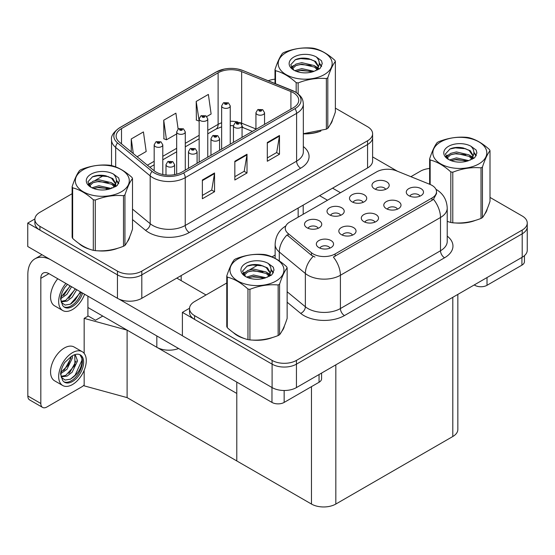 <?xml version="1.0" encoding="UTF-8"?>
<svg xmlns="http://www.w3.org/2000/svg" width="555" height="555" viewBox="0 0 555 555"><rect width="100%" height="100%" fill="white"/><g stroke="black" fill="none" stroke-linecap="round" stroke-linejoin="round"><path stroke-width="0.83" d="M178.592 348.505A17.219 9.941 180 0 1 156.822 347.277L87.905 307.491M372.606 133.748L372.606 160.929A17.219 9.941 0 0 1 367.563 167.964L141.803 298.299A17.219 9.941 0 0 1 117.452 298.299L27.75 246.51L27.75 223.075L117.452 274.871A17.219 9.941 0 0 0 141.803 274.871L367.563 144.529A17.219 9.941 0 0 0 372.606 137.501A17.219 9.941 0 0 1 367.563 144.529L141.803 274.871A17.219 9.941 0 0 1 117.452 274.871L39.925 230.11A17.219 9.941 0 0 1 34.882 223.075L34.882 219.329A17.219 9.941 0 0 0 39.925 226.357L117.452 271.118A17.219 9.941 0 0 0 141.803 271.118L367.563 140.776A17.219 9.941 0 0 0 372.606 133.748A17.219 9.941 0 0 0 367.563 126.72L335.366 108.128M34.896 218.954L27.75 223.075M84.166 353.389L84.166 318.362L88.231 316.017L95.536 320.235L102.758 316.066L95.536 320.235L87.905 315.83M127.109 397.616L127.109 330.128L236.784 393.446L236.784 460.934L127.109 397.616L84.166 385.85L84.166 370.324M84.166 318.362L127.109 330.128M374.958 222.139A5.168 2.983 0 0 0 373.57 220.689A5.168 2.983 0 0 0 368.478 219.933A5.168 2.983 0 0 0 364.878 222.139M376.006 214.598A8.609 4.974 0 0 0 364.968 214.043A8.609 4.974 0 0 0 362.117 220.217A8.609 4.974 0 0 0 363.83 221.625A8.609 4.974 0 0 0 377.712 220.217A8.609 4.974 0 0 0 376.006 214.598M340.659 215.319A5.168 2.983 0 0 0 339.272 213.869A5.168 2.983 0 0 0 334.179 213.113A5.168 2.983 0 0 0 330.579 215.319M341.707 207.778A8.609 4.974 0 0 0 330.676 207.223A8.609 4.974 0 0 0 327.825 213.398A8.609 4.974 0 0 0 329.531 214.806A8.609 4.974 0 0 0 343.413 213.398A8.609 4.974 0 0 0 341.707 207.778M352.467 235.126A5.168 2.983 0 0 0 351.086 233.669A5.168 2.983 0 0 0 345.994 232.913A5.168 2.983 0 0 0 342.393 235.126M353.521 227.578A8.609 4.974 0 0 0 342.484 227.023A8.609 4.974 0 0 0 339.632 233.204A8.609 4.974 0 0 0 341.339 234.605A8.609 4.974 0 0 0 355.228 233.204A8.609 4.974 0 0 0 353.521 227.578M329.982 248.106A5.168 2.983 0 0 0 328.595 246.656A5.168 2.983 0 0 0 323.51 245.9A5.168 2.983 0 0 0 319.902 248.106M331.03 240.558A8.609 4.974 0 0 0 319.999 240.003A8.609 4.974 0 0 0 317.148 246.184A8.609 4.974 0 0 0 318.854 247.592A8.609 4.974 0 0 0 332.743 246.184A8.609 4.974 0 0 0 331.03 240.558M397.442 209.159A5.168 2.983 0 0 0 396.055 207.709A5.168 2.983 0 0 0 390.963 206.953A5.168 2.983 0 0 0 387.362 209.159M398.49 201.611A8.609 4.974 0 0 0 387.459 201.056A8.609 4.974 0 0 0 384.608 207.237A8.609 4.974 0 0 0 386.315 208.645A8.609 4.974 0 0 0 400.197 207.237A8.609 4.974 0 0 0 398.49 201.611M419.927 196.179A5.168 2.983 0 0 0 418.539 194.722A5.168 2.983 0 0 0 413.454 193.966A5.168 2.983 0 0 0 409.847 196.179M420.974 188.631A8.609 4.974 0 0 0 409.944 188.076A8.609 4.974 0 0 0 407.092 194.257A8.609 4.974 0 0 0 408.799 195.658A8.609 4.974 0 0 0 422.688 194.257A8.609 4.974 0 0 0 420.974 188.631M385.628 189.359A5.168 2.983 0 0 0 384.247 187.902A5.168 2.983 0 0 0 379.155 187.146A5.168 2.983 0 0 0 375.555 189.359M386.682 181.811A8.609 4.974 0 0 0 375.645 181.256A8.609 4.974 0 0 0 372.793 187.437A8.609 4.974 0 0 0 374.5 188.839A8.609 4.974 0 0 0 388.389 187.437A8.609 4.974 0 0 0 386.682 181.811M363.143 202.339A5.168 2.983 0 0 0 361.756 200.889A5.168 2.983 0 0 0 356.671 200.133A5.168 2.983 0 0 0 353.063 202.339M364.191 194.791A8.609 4.974 0 0 0 353.16 194.236A8.609 4.974 0 0 0 350.309 200.417A8.609 4.974 0 0 0 352.016 201.826A8.609 4.974 0 0 0 365.905 200.417A8.609 4.974 0 0 0 364.191 194.791M318.175 228.306A5.168 2.983 0 0 0 316.787 226.849A5.168 2.983 0 0 0 311.695 226.093A5.168 2.983 0 0 0 308.094 228.306M319.222 220.758A8.609 4.974 0 0 0 308.185 220.203A8.609 4.974 0 0 0 305.333 226.384A8.609 4.974 0 0 0 307.047 227.786A8.609 4.974 0 0 0 320.929 226.384A8.609 4.974 0 0 0 319.222 220.758M431.977 185.37A15.498 8.949 0 0 0 429.91 184.371L396.485 170.857A15.498 8.949 0 0 0 376.637 171.863L289.807 221.993A15.498 8.949 0 0 0 285.27 228.32A15.498 8.949 0 0 0 288.073 233.447L311.48 252.747A15.498 8.949 0 0 0 335.13 253.94L431.977 198.024A15.498 8.949 0 0 0 436.514 191.697A15.498 8.949 0 0 0 431.977 185.37M189.539 308.24L182.394 312.361L272.096 364.149A17.219 9.941 0 0 0 296.446 364.149L522.206 233.815A17.219 9.941 0 0 0 527.25 226.78A17.219 9.941 0 0 1 522.206 233.815L296.446 364.149A17.219 9.941 0 0 1 272.096 364.149L194.569 319.389A17.219 9.941 0 0 1 189.526 312.361L189.526 308.615A17.219 9.941 0 0 0 194.569 315.642L272.096 360.403A17.219 9.941 0 0 0 296.446 360.403L522.206 230.061A17.219 9.941 0 0 0 527.25 223.034A17.219 9.941 0 0 0 522.206 215.999L490.01 197.413M182.394 312.361L182.394 335.796L272.096 387.584A17.219 9.941 0 0 0 296.446 387.584L522.206 257.243A17.219 9.941 0 0 0 527.25 250.215L527.25 223.034M457.84 294.407L457.84 429.487A17.219 9.941 180 0 1 452.797 436.514L335.824 504.051A17.219 9.941 180 0 1 311.466 504.051L236.784 460.934L236.784 382.104M78.734 243.333A27.556 15.908 0 0 0 82.827 246.351A27.556 15.908 0 0 0 90.181 249.382M293.366 92.74A18.37 10.607 180 0 1 298.743 100.24A18.37 10.607 180 0 1 293.366 107.739L181.991 172.036A18.37 10.607 180 0 1 153.95 170.621L119.45 142.177A18.37 10.607 180 0 1 116.127 136.093A18.37 10.607 180 0 1 121.51 128.594L218.115 72.816A18.37 10.607 180 0 1 241.64 71.63L290.91 91.547A18.37 10.607 180 0 1 293.366 92.74M294.989 91.804A20.667 11.932 0 0 0 292.228 90.465L242.958 70.547A20.667 11.932 0 0 0 237.991 69.07A20.667 11.932 0 0 0 224.213 69.07A20.667 11.932 0 0 0 216.492 71.879L119.887 127.657A20.667 11.932 0 0 0 117.57 142.933L152.07 171.384A20.667 11.932 0 0 0 183.615 172.98L294.989 108.676A20.667 11.932 0 0 0 294.989 91.804M202.367 180.007L202.367 198.752L214.542 191.725L214.542 172.98L202.367 180.007M202.367 195.429L211.739 190.011L214.494 173.597A4.593 2.65 -120 0 0 214.542 172.98M211.663 190.06L214.542 191.725M267.309 142.51L267.309 161.262L279.484 154.228L279.484 135.482L267.309 142.51M267.309 157.932L276.688 152.521L279.436 136.107A4.593 2.65 -120 0 0 279.484 135.482M276.605 152.569L279.484 154.228M234.834 161.262L234.834 180.007L247.01 172.98L247.01 154.228L234.834 161.262M234.834 176.684L244.214 171.266L246.961 154.852A4.593 2.65 -120 0 0 247.01 154.228M244.131 171.315L247.01 172.98M303.335 133.852A27.556 15.908 0 0 0 320.88 131.049M330.183 124.66A27.556 15.908 0 0 0 332.584 119.603M97.604 250.777A27.556 15.908 0 0 0 118.014 248.168M127.317 241.779A27.556 15.908 0 0 0 129.717 236.728M274.989 79.185A17.219 9.941 0 0 0 268.231 80.746M103.785 175.429L95.044 180.479M72.122 193.709L39.925 212.301A17.219 9.941 0 0 0 34.882 219.329M206.8 116.508L211.122 114.018L208.375 94.426L196.192 101.454L196.394 120.088M137.12 156.739L146.18 151.508L143.426 131.923L131.251 138.951L131.251 151.904M178.127 129.058L175.9 113.171L163.725 120.206L163.919 138.84M163.725 120.206L166.472 139.791L176.67 133.908M166.472 139.791L163.725 138.764M196.192 101.454L199.155 120.921M198.947 121.045L196.192 120.019M131.251 138.951L133.311 153.603M233.377 332.618A27.556 15.908 0 0 0 237.471 335.629A27.556 15.908 0 0 0 244.824 338.668M436.514 191.697L436.514 193.598L433.483 199.273L431.977 200.362L333.388 257.062A20.091 11.599 60 0 1 340.409 275.266A22.963 13.258 180 0 1 307.935 275.266A22.963 13.258 180 0 1 305.361 273.497L279.29 251.991A22.963 13.258 180 0 1 275.134 244.387L275.134 258.38M314.956 257.062L311.48 255.3L287.032 234.945A20.091 13.438 129.5 0 0 279.29 251.991L279.29 260.912M447.226 221.41A27.556 15.908 0 0 0 447.691 221.542M455.114 222.937A27.556 15.908 0 0 0 475.524 220.335M484.827 213.939A27.556 15.908 0 0 0 487.228 208.888M252.248 340.055A27.556 15.908 0 0 0 272.658 337.454M281.961 331.064A27.556 15.908 0 0 0 284.368 326.007M429.632 168.47A17.219 9.941 0 0 0 420.329 171.245L410.901 176.684M275.134 255.071L272.012 256.868M258.429 264.714L249.688 269.765M226.766 282.995L194.569 301.58A17.219 9.941 0 0 0 189.526 308.615M162.795 174.52L162.795 144.855A4.308 2.484 180 0 1 160.138 147.151A4.308 2.484 180 0 1 155.442 146.61A4.308 2.484 180 0 1 154.179 144.855L155.899 141.865A2.872 1.727 57.8 0 1 157.433 141.948A1.436 0.826 0 0 0 157.474 143.093A1.436 0.826 0 0 0 159.5 143.093A1.436 0.826 0 0 0 159.5 141.92A1.436 0.826 0 0 0 157.516 141.9L159.063 142.51L158.085 142.746L157.433 141.948M158.099 142.753L158.099 142.267M157.516 141.9A2.872 1.582 -117.9 0 0 156.177 141.705A2.872 1.582 -117.9 0 0 156.052 141.789M158.085 142.746L158.064 142.288M174.603 174.638L174.603 164.655A4.308 2.484 180 0 1 171.946 166.951A4.308 2.484 180 0 1 167.256 166.41A4.308 2.484 180 0 1 165.994 164.655L167.714 161.665A2.872 1.727 57.8 0 1 169.24 161.755A1.436 0.826 0 0 0 169.282 162.899A1.436 0.826 0 0 0 171.315 162.899A1.436 0.826 0 0 0 171.315 161.727A1.436 0.826 0 0 0 169.331 161.699L170.704 162.074L169.892 162.546L169.913 162.067M169.331 161.699A2.872 1.582 -117.9 0 0 167.985 161.505A2.872 1.582 -117.9 0 0 167.86 161.588M169.879 162.532L169.24 161.755M169.892 162.546L169.879 162.088M185.28 170.142L185.28 131.868A4.308 2.484 180 0 1 182.623 134.164A4.308 2.484 180 0 1 177.933 133.63A4.308 2.484 180 0 1 176.67 131.868L178.384 128.885A2.872 1.727 57.8 0 1 179.917 128.968A1.436 0.826 0 0 0 179.959 130.113A1.436 0.826 0 0 0 181.991 130.113A1.436 0.826 0 0 0 181.991 128.94A1.436 0.826 0 0 0 180.007 128.92L181.547 129.53L180.569 129.759L180.583 129.28M180.007 128.92A2.872 1.582 -117.9 0 0 178.661 128.725A2.872 1.582 -117.9 0 0 178.537 128.802M180.548 129.752L179.917 128.968M180.569 129.759L180.548 129.301M207.764 157.155L207.764 118.888A4.308 2.484 180 0 1 205.107 121.184A4.308 2.484 180 0 1 200.417 120.643A4.308 2.484 180 0 1 199.155 118.888L200.875 115.898A2.872 1.727 57.8 0 1 202.402 115.988A1.436 0.826 0 0 0 202.443 117.133A1.436 0.826 0 0 0 204.476 117.133A1.436 0.826 0 0 0 204.476 115.96A1.436 0.826 0 0 0 202.492 115.933L203.865 116.307L203.054 116.779L203.075 116.3M202.492 115.933A2.872 1.582 -117.9 0 0 201.146 115.738A2.872 1.582 -117.9 0 0 201.021 115.822M203.04 116.772L202.402 115.988M203.054 116.779L203.04 116.321M230.249 144.175L230.249 105.908A4.308 2.484 180 0 1 227.592 108.204A4.308 2.484 180 0 1 222.902 107.663A4.308 2.484 180 0 1 221.639 105.908L223.36 102.918A2.872 1.727 57.8 0 1 224.886 103.001A1.436 0.826 0 0 0 224.935 104.146A1.436 0.826 0 0 0 226.96 104.146A1.436 0.826 0 0 0 226.96 102.973A1.436 0.826 0 0 0 224.976 102.953L226.523 103.563L225.538 103.799L224.886 103.001M225.559 103.806L225.559 103.32M224.976 102.953A2.872 1.582 -117.9 0 0 223.637 102.758A2.872 1.582 -117.9 0 0 223.505 102.841M225.538 103.799L225.524 103.341M197.087 163.323L197.087 151.675A4.308 2.484 180 0 1 194.43 153.971A4.308 2.484 180 0 1 189.741 153.43A4.308 2.484 180 0 1 188.478 151.675L190.199 148.684A2.872 1.727 57.8 0 1 191.725 148.768A1.436 0.826 0 0 0 191.773 149.912A1.436 0.826 0 0 0 193.799 149.912A1.436 0.826 0 0 0 193.799 148.74A1.436 0.826 0 0 0 191.815 148.719L193.362 149.33L192.377 149.566L191.725 148.768M192.398 149.572L192.398 149.087M191.815 148.719A2.872 1.582 -117.9 0 0 190.476 148.525A2.872 1.582 -117.9 0 0 190.344 148.608M192.363 149.552L192.363 149.108M219.579 150.336L219.579 138.688A4.308 2.484 180 0 1 216.922 140.984A4.308 2.484 180 0 1 212.225 140.45A4.308 2.484 180 0 1 210.969 138.688L212.683 135.704A2.872 1.727 57.8 0 1 214.216 135.788A1.436 0.826 0 0 0 214.258 136.932A1.436 0.826 0 0 0 216.283 136.932A1.436 0.826 0 0 0 216.283 135.76A1.436 0.826 0 0 0 214.299 135.732L215.846 136.35L214.868 136.579L214.216 135.788M214.882 136.592L214.882 136.1M214.299 135.732A2.872 1.582 -117.9 0 0 212.96 135.545A2.872 1.582 -117.9 0 0 212.836 135.621M214.868 136.579L214.847 136.121M242.063 137.356L242.063 125.707A4.308 2.484 180 0 1 239.406 128.004A4.308 2.484 180 0 1 234.716 127.463A4.308 2.484 180 0 1 233.454 125.707L235.167 122.717A2.872 1.727 57.8 0 1 236.701 122.808A1.436 0.826 0 0 0 236.742 123.952A1.436 0.826 0 0 0 238.775 123.952A1.436 0.826 0 0 0 238.775 122.78A1.436 0.826 0 0 0 236.791 122.752L238.164 123.127L237.353 123.598L237.374 123.12M236.791 122.752A2.872 1.582 -117.9 0 0 235.445 122.558A2.872 1.582 -117.9 0 0 235.32 122.641M237.332 123.585L236.701 122.808M237.353 123.598L237.332 123.141M264.548 124.376L264.548 112.727A4.308 2.484 180 0 1 261.891 115.024A4.308 2.484 180 0 1 257.201 114.483A4.308 2.484 180 0 1 255.938 112.727L257.659 109.737A2.872 1.727 57.8 0 1 259.185 109.821A1.436 0.826 0 0 0 259.227 110.965A1.436 0.826 0 0 0 261.259 110.965A1.436 0.826 0 0 0 261.259 109.793A1.436 0.826 0 0 0 259.275 109.772L260.649 110.147L259.837 110.618L259.858 110.14M259.275 109.772A2.872 1.582 -117.9 0 0 257.929 109.578A2.872 1.582 -117.9 0 0 257.804 109.661M259.823 110.605L259.185 109.821M259.837 110.618L259.823 110.161M487.012 277.562L487.012 285.298L521.922 265.144L521.922 257.409M397.435 171.245L372.606 156.905M340.486 192.731L332.577 188.166M524.447 255.654L524.447 261.627A8.609 4.974 180 0 1 521.922 265.144M487.012 285.298A8.609 4.974 180 0 1 474.837 285.298L474.837 284.59M319.583 195.658L327.499 200.23M474.227 284.944L474.837 285.298M284.153 390.498L284.153 402.417L319.056 382.263L319.056 374.535M206.016 294.976L176.795 278.104M182.394 335.706L118.936 299.069M40.82 403.478A8.609 4.974 120 0 0 42.603 407.419L29.616 399.919A8.609 4.974 -60 0 1 27.833 395.979L40.82 403.478L40.82 278.339A11.482 6.625 60 0 1 43.2 273.081A11.482 6.625 60 0 1 48.937 273.65L271.978 402.417L271.978 387.515M50.2 259.476A34.438 19.883 -120 0 0 34.965 258.817A34.438 19.883 -120 0 0 27.833 274.586L27.833 395.979M42.603 407.419A8.609 4.974 120 0 0 46.911 406.988L81.814 386.835A8.609 4.974 120 0 0 84.166 384.934M87.905 316.204L87.905 296.148M321.581 373.078L321.581 378.753A8.609 4.974 180 0 1 319.056 382.263M284.153 402.417A8.609 4.974 180 0 1 271.978 402.417M82.237 351.703L74.12 347.014A19.515 11.266 120 0 0 64.359 347.985A19.515 11.266 120 0 0 51.608 365.183A19.515 11.266 120 0 0 54.605 380.82L62.722 385.51A19.515 11.266 120 0 0 72.476 384.539A19.515 11.266 120 0 0 85.227 367.341A19.515 11.266 120 0 0 82.237 351.703A19.515 11.266 120 0 0 72.476 352.668A19.515 11.266 120 0 0 59.732 369.866A19.515 11.266 120 0 0 62.722 385.51M79.975 354.728L82.161 358.835C82.23 367.341 78.29 374.125 70.339 379.19L65.074 380.05L61.314 377.358M72.476 381.493A15.783 9.116 120 0 0 82.792 367.583A15.783 9.116 120 0 0 80.371 354.936A15.783 9.116 120 0 0 72.476 355.713A15.783 9.116 120 0 0 71.193 356.546L64.81 362.429C62.375 366.244 60.967 370.109 60.578 374.014L62.521 380.182A15.783 9.116 120 0 0 64.588 382.277A15.783 9.116 120 0 0 72.476 381.493M63.998 381.882A15.783 9.116 120 0 0 71.262 380.792A15.783 9.116 120 0 0 82.161 358.835M72.337 355.804L72.393 357.961L66.947 369.29L60.911 373.543M71.13 356.581L68.078 365.412L60.988 372.19M74.086 354.923L75.515 355.373L77.547 360.937L72.101 372.266L67.086 376.082L61.203 376.887M74.821 355.075L74.911 365.273L65.795 375.34L61.105 376.352M62.521 380.182L60.932 374.826L61.223 370.407M81.807 357.33L81.946 360.257L75.105 375.18L70.381 379.273M76.174 361L69.951 372.204L68.778 373.432M71.019 358.024L64.796 369.228L63.624 370.456M57.762 278.742A19.515 11.266 120 0 0 54.605 305.833L62.722 310.516A19.515 11.266 120 0 0 72.476 309.551A19.515 11.266 120 0 0 84.596 294.24M65.878 283.432A19.515 11.266 120 0 0 62.722 310.516M61.223 295.413L60.932 299.839L62.521 305.195A15.783 9.116 120 0 0 64.588 307.29A15.783 9.116 120 0 0 72.476 306.506A15.783 9.116 120 0 0 82.633 293.102M63.998 306.894A15.783 9.116 120 0 0 71.262 305.805A15.783 9.116 120 0 0 81.418 292.402M80.85 292.076L70.339 304.202L65.074 305.063L61.314 302.371M71.574 286.72L66.947 294.303L60.911 298.548M70.284 285.971L60.988 297.202M76.729 289.696L72.101 297.279L67.086 301.094L61.203 301.899M75.438 288.947L65.795 300.352L61.105 301.365M62.521 305.195L60.578 299.027C60.967 295.114 62.375 291.257 64.81 287.435L67.495 284.361M80.371 291.798L75.105 300.193L70.991 303.876M75.216 288.822L68.778 298.444M70.062 285.846L63.624 295.468M331.633 121.781A27.264 15.741 180 0 1 331.342 122.412M318.14 131.826A27.264 15.741 180 0 1 304.244 133.713M486.277 211.066A27.264 15.741 180 0 1 485.986 211.691M472.784 221.112A27.264 15.741 180 0 1 458.888 222.992M128.767 238.907A27.264 15.741 180 0 1 128.476 239.531M115.28 248.945A27.264 15.741 180 0 1 101.378 250.832M86.788 248.043A27.264 15.741 180 0 1 83.035 246.233A27.264 15.741 180 0 1 80.558 244.588M283.411 328.192A27.264 15.741 180 0 1 283.119 328.817M269.924 338.231A27.264 15.741 180 0 1 256.022 340.118M241.432 337.322A27.264 15.741 180 0 1 237.679 335.511A27.264 15.741 180 0 1 235.202 333.874M286.102 52.593A26.98 15.575 -0 0 0 286.102 74.627A26.98 15.575 -0 0 0 324.252 74.627A26.98 15.575 -0 0 0 324.252 52.593A26.98 15.575 -0 0 0 286.102 52.593M303.335 133.713L326.368 129.148A30.997 17.899 -0 0 0 327.096 128.739A30.997 17.899 -0 0 0 327.804 128.316C330.308 125.173 332.833 119.741 335.366 112.02L335.366 61.438A30.997 17.899 -0 0 0 334.838 60.308C327.936 54.05 321.047 50.075 314.179 48.382A30.997 17.899 -0 0 0 312.215 48.077C302.766 47.265 293.359 48.722 283.987 52.441A30.997 17.899 -0 0 0 283.258 52.85A30.997 17.899 -0 0 0 282.55 53.273C280.018 56.457 277.5 61.889 274.989 69.569A30.997 17.899 -0 0 0 275.516 70.7L275.516 83.694M296.176 92.442L296.176 82.633C289.273 76.375 282.384 72.4 275.516 70.7M296.176 82.633A30.997 17.899 -0 0 0 298.139 82.931L298.139 93.857M326.368 129.148L326.368 78.567C316.995 77.749 307.588 79.205 298.139 82.931M326.368 78.567A30.997 17.899 -0 0 0 327.096 78.158A30.997 17.899 -0 0 0 327.804 77.735L327.804 128.316M314.102 71.324L301.781 68.598L294.788 70.665M312.382 71.879L301.781 70.09L296.363 71.345M317.474 68.716L314.456 65.601L301.781 62.646L295.898 64.109L292.499 67.009L292.055 68.591M316.995 69.458L314.456 67.086L301.781 64.137L295.898 65.601L292.325 68.876M315.837 70.749L317.849 67.96L318.299 65.99L315.656 61.432L308.455 58.657C303.55 57.658 299.18 58.004 295.357 59.697L290.737 64.734L293.838 70.124M317.606 69.972L318.299 67.169M318.258 66.579L314.456 61.133L308.802 58.719M293.838 57.061A16.04 9.262 -0 0 0 293.838 70.159A16.04 9.262 -0 0 0 313.887 71.387L320.138 68.355L322.247 63.61L321.525 60.779L316.267 56.922A16.04 9.262 -0 0 0 293.838 57.061M316.267 56.922C319.611 60.322 320.138 63.991 317.855 67.946M274.989 83.479L274.989 69.569M335.366 61.438C332.854 64.581 330.329 70.013 327.804 77.735M311.209 71.387L300.761 70.492L296.599 71.248M318.841 69.271L318.112 68.681M317.668 68.362L316.919 67.877M311.209 65.434L300.761 64.54L296.599 65.296M292.582 66.864L291.354 67.62M321.449 66.579L319.25 63.686M311.251 59.489L300.761 58.587L295.163 59.78M322.24 63.756L321.525 60.779M319.319 68.959L318.244 68.036M317.918 67.8L315.351 66.26M293.595 65.615L291.077 67.079M321.629 66.225L319.25 62.937M440.746 141.879A26.98 15.575 -0 0 0 440.746 163.905A26.98 15.575 -0 0 0 478.896 163.905A26.98 15.575 -0 0 0 478.896 141.879A26.98 15.575 -0 0 0 440.746 141.879M447.226 221.383L450.82 222.493A30.997 17.899 -0 0 0 452.783 222.798C462.155 223.616 471.563 222.16 481.012 218.427A30.997 17.899 -0 0 0 481.74 218.018A30.997 17.899 -0 0 0 482.448 217.602C484.959 214.459 487.477 209.027 490.01 201.305L490.01 150.724A30.997 17.899 -0 0 0 489.482 149.593C482.579 143.336 475.69 139.361 468.822 137.661A30.997 17.899 -0 0 0 466.859 137.356C457.41 136.551 448.003 138.008 438.63 141.726A30.997 17.899 -0 0 0 437.902 142.135A30.997 17.899 -0 0 0 437.194 142.552C434.662 145.743 432.144 151.175 429.632 158.848A30.997 17.899 -0 0 0 430.16 159.986L430.16 184.475M450.82 222.493L450.82 171.911C443.917 165.654 437.028 161.678 430.16 159.986M450.82 171.911A30.997 17.899 -0 0 0 452.783 172.216L452.783 222.798M481.012 218.427L481.012 167.853C471.639 167.027 462.232 168.484 452.783 172.216M481.012 167.853A30.997 17.899 -0 0 0 481.74 167.444A30.997 17.899 -0 0 0 482.448 167.02L482.448 217.602M468.746 160.61L456.425 157.884L449.432 159.951M467.033 161.165L456.425 159.368L451.007 160.631M472.118 158.002L469.1 154.88L456.425 151.931L450.542 153.395L447.143 156.295L446.699 157.87M471.639 158.744L469.1 156.371L456.425 153.416L450.542 154.88L446.969 158.161M470.48 160.027L472.499 157.231L472.943 155.275L470.3 150.717L463.099 147.942C458.194 146.936 453.823 147.283 450.001 148.976L445.381 154.012L448.482 159.41A16.04 9.262 -0 0 0 468.531 160.672L474.782 157.634L476.891 152.896L476.169 150.065L470.911 146.208A16.04 9.262 -0 0 0 448.482 146.347A16.04 9.262 -0 0 0 448.482 159.438M472.25 159.25L472.943 156.454M472.902 155.858L469.1 150.419L463.446 148.005M470.911 146.208C474.254 149.6 474.782 153.277 472.499 157.231M429.632 184.26L429.632 158.848M490.01 150.724C487.498 153.867 484.98 159.299 482.448 167.02M465.853 160.666L455.405 159.771L451.243 160.527M473.484 158.557L472.756 157.967M472.312 157.648L471.563 157.155M465.853 154.713L455.405 153.818L451.243 154.574M447.226 156.149L445.998 156.905M476.093 155.865L473.894 152.972M465.895 148.775L455.405 147.866L449.814 149.066M476.891 153.041L476.169 150.065M473.963 158.244L472.888 157.322M472.562 157.079L469.995 155.546M448.239 154.9L445.727 156.357M476.273 155.511L473.894 152.223M83.236 169.719A26.98 15.575 -0 0 0 83.236 191.746A26.98 15.575 -0 0 0 121.392 191.746A26.98 15.575 -0 0 0 121.392 169.719A26.98 15.575 -0 0 0 83.236 169.719M80.392 169.976A30.997 17.899 -0 0 0 79.691 170.392C77.159 173.576 74.634 179.008 72.122 186.688A30.997 17.899 -0 0 0 72.65 187.826L72.65 238.4C79.518 244.637 86.407 248.612 93.309 250.333A30.997 17.899 -0 0 0 95.273 250.638C104.645 251.457 114.052 250 123.501 246.267A30.997 17.899 -0 0 0 124.23 245.858A30.997 17.899 -0 0 0 124.937 245.442C127.449 242.299 129.967 236.867 132.499 229.146L132.499 178.564A30.997 17.899 -0 0 0 131.972 177.433C125.069 171.176 118.18 167.201 111.312 165.501A30.997 17.899 -0 0 0 109.349 165.196C99.9 164.391 90.493 165.848 81.127 169.566A30.997 17.899 -0 0 0 80.392 169.976M93.309 250.333L93.309 199.751C86.407 193.494 79.518 189.519 72.65 187.826M93.309 199.751A30.997 17.899 -0 0 0 95.273 200.057L95.273 250.638M123.501 246.267L123.501 195.686C114.129 194.867 104.722 196.324 95.273 200.057M123.501 195.686A30.997 17.899 -0 0 0 124.23 195.284A30.997 17.899 -0 0 0 124.937 194.861L124.937 245.442M72.122 186.688L72.122 237.269A30.997 17.899 -0 0 0 72.65 238.4M111.243 188.443L98.915 185.724L91.922 187.784M109.522 189.005L98.915 187.208L93.497 188.471M114.614 185.842L111.59 182.72L98.915 179.771L93.032 181.235L89.639 184.135L89.195 185.71M114.129 186.584L111.59 184.211L98.915 181.256L93.032 182.72L89.459 186.001M112.977 187.868L114.989 185.079L115.433 183.115L112.797 178.557L105.596 175.775C100.684 174.776 96.32 175.123 92.491 176.816L87.87 181.853L90.971 187.25M114.739 187.09L115.433 184.295M115.391 183.698L111.59 178.259L105.936 175.845M90.971 174.187A16.04 9.262 -0 0 0 90.971 187.278A16.04 9.262 -0 0 0 111.021 188.506L117.271 185.474L119.38 180.736L118.659 177.905L113.407 174.048A16.04 9.262 -0 0 0 90.971 174.187M113.407 174.048C116.744 177.44 117.271 181.117 114.989 185.072M132.499 178.564C129.988 181.707 127.47 187.139 124.937 194.861M108.343 188.506L97.895 187.611L93.74 188.367M115.981 186.397L115.246 185.807M114.802 185.488L114.059 184.995M108.343 182.553L97.895 181.658L93.74 182.415M89.716 183.989L88.495 184.746M118.59 183.705L116.383 180.812M108.385 176.615L97.895 175.706L92.303 176.906M119.38 180.881L118.659 177.905M116.453 186.085L115.378 185.162M115.058 184.919L112.485 183.386M90.729 182.741L88.217 184.198M118.77 183.351L116.383 180.063M237.88 259.005A26.98 15.575 -0 0 0 237.88 281.031A26.98 15.575 -0 0 0 276.036 281.031A26.98 15.575 -0 0 0 276.036 259.005A26.98 15.575 -0 0 0 237.88 259.005M235.036 259.254A30.997 17.899 -0 0 0 234.335 259.678C231.803 262.862 229.277 268.294 226.766 275.974A30.997 17.899 -0 0 0 227.293 277.105L227.293 327.686C234.161 333.923 241.05 337.898 247.96 339.611A30.997 17.899 -0 0 0 249.916 339.917C259.289 340.735 268.696 339.285 278.145 335.553A30.997 17.899 -0 0 0 278.874 335.144A30.997 17.899 -0 0 0 279.581 334.721C282.093 331.585 284.611 326.153 287.143 318.424L287.143 267.85A30.997 17.899 -0 0 0 286.616 266.712C279.713 260.462 272.824 256.479 265.956 254.787A30.997 17.899 -0 0 0 263.993 254.481C254.544 253.677 245.137 255.127 235.771 258.845A30.997 17.899 -0 0 0 235.036 259.254M247.96 339.611L247.96 289.037C241.05 282.779 234.161 278.804 227.293 277.105M247.96 289.037A30.997 17.899 -0 0 0 249.916 289.335L249.916 339.917M278.145 335.553L278.145 284.972C268.773 284.153 259.365 285.61 249.916 289.335M278.145 284.972A30.997 17.899 -0 0 0 278.874 284.562A30.997 17.899 -0 0 0 279.581 284.146L279.581 334.721M226.766 275.974L226.766 326.555A30.997 17.899 -0 0 0 227.293 327.686M265.887 277.729L253.559 275.002L246.566 277.07M264.166 278.291L253.559 276.494L248.141 277.75M269.258 275.127L266.233 272.005L253.559 269.05L247.676 270.514L244.283 273.414L243.839 274.996M268.773 275.863L266.233 273.49L253.559 270.542L247.676 272.005L244.103 275.287M267.621 277.153L269.633 274.364L270.077 272.394L267.441 267.843L260.24 265.061C255.328 264.062 250.964 264.409 247.135 266.102L242.514 271.138L245.615 276.536M269.383 276.376L270.077 273.58M270.035 272.984L266.233 267.538L260.579 265.124M245.615 263.465A16.04 9.262 -0 0 0 245.615 276.563A16.04 9.262 -0 0 0 265.665 277.791L271.915 274.76L274.024 270.014L273.303 267.184L268.051 263.327A16.04 9.262 -0 0 0 245.615 263.465M268.051 263.327C271.388 266.726 271.915 270.403 269.633 274.357M287.143 267.85C284.632 270.986 282.113 276.418 279.581 284.146M262.987 277.791L252.539 276.896L248.383 277.653M270.625 275.675L269.89 275.086M269.446 274.767L268.703 274.281M262.987 271.839L252.539 270.944L248.383 271.7M244.36 273.268L243.139 274.024M273.233 272.984L271.034 270.091M263.028 265.9L252.539 264.992L246.947 266.192M274.024 270.16L273.303 267.184M271.097 275.363L270.021 274.447M269.702 274.205L267.128 272.665M245.372 272.026L242.861 273.483M273.414 272.63L271.027 269.348M156.822 347.277L156.822 335.935M117.452 298.299L117.452 271.118M367.563 167.964L367.563 140.776M141.803 298.299L141.803 271.118M298.153 217.172L298.153 208.035M181.18 280.636L181.18 275.571M522.206 257.243L522.206 230.061M296.446 387.584L296.446 360.403M272.096 387.584L272.096 360.403M452.797 436.514L452.797 297.32M335.824 504.051L335.824 364.857M311.466 504.051L311.466 386.648M288.073 233.447L288.073 236.007M311.48 252.747L311.48 255.3M335.13 253.94L335.13 256.278M431.977 198.024L431.977 200.362M303.335 146.541A28.7 16.574 180 0 1 300.671 168.2L189.297 232.496A5.737 3.316 60 0 1 185.238 225.469L296.613 161.165A22.963 13.258 0 0 0 303.335 151.792L303.335 103.986A22.963 13.258 180 0 1 296.613 113.359A5.737 3.316 -120 0 0 294.989 108.676M189.297 232.496A28.7 16.574 180 0 1 148.705 232.496A28.7 16.574 180 0 1 145.486 230.283L132.499 219.579M152.07 171.384A5.737 3.836 129.5 0 0 150.19 175.893L150.19 223.7A22.963 13.258 0 0 0 152.764 225.469A22.963 13.258 0 0 0 185.238 225.469L185.238 177.662A22.963 13.258 180 0 1 150.19 175.893L115.69 147.443A22.963 13.258 180 0 1 111.534 139.839L111.534 165.563M292.589 90.611A5.737 2.685 112 0 0 292.402 90.52A5.737 2.685 112 0 0 292.228 90.465M224.213 69.07L216.055 72.067A5.737 3.316 60 0 1 216.492 71.879M119.887 127.657A5.737 3.316 -120 0 0 119.45 127.837C113.463 132.166 110.827 136.169 111.534 139.839M117.57 142.933A5.737 3.836 129.5 0 0 115.69 147.443L115.69 166.902M183.615 172.98A5.737 3.316 60 0 1 185.238 177.662L296.613 113.359L296.613 161.165A5.737 3.316 60 0 0 300.671 168.2M106.158 189.72A28.7 16.574 180 0 1 106.803 187.992M39.925 226.357L39.925 230.11M115.69 183.76L115.69 186.57M111.534 187.645A22.963 13.258 0 0 0 111.569 188.346M132.499 209.11L150.19 223.7A5.737 3.836 -50.5 0 1 145.486 230.283M121.51 128.594L121.51 143.87M290.91 91.547L290.91 109.155M241.64 71.63L241.64 123.189A18.37 10.607 0 0 0 240.308 122.697M255.938 128.968L241.64 123.189A10.33 4.835 -68 0 0 241.682 124.147M237.852 122.01A18.37 10.607 0 0 0 230.249 121.281M221.639 122.78A18.37 10.607 0 0 0 218.115 124.376L207.764 130.349M218.115 72.816L218.115 124.376A10.33 5.966 60 0 1 215.971 129.107L207.764 133.845M199.155 135.323L185.28 143.329M176.67 148.303L162.795 156.316M154.179 161.283L147.387 165.21M252.386 131.396L243.694 127.879A10.33 4.835 -68 0 1 242.063 125.971M234.834 161.852L246.961 154.852M267.309 143.107L279.436 136.107M202.367 180.604L214.494 173.597M447.226 236.125A28.7 16.574 180 0 1 444.562 257.784L344.468 315.573A5.737 3.316 60 0 1 340.409 308.545L440.504 250.756A22.963 13.258 0 0 0 447.226 241.383L447.226 208.104A22.963 13.258 180 0 1 440.504 217.477A20.091 11.599 -120 0 0 433.483 199.273M344.468 315.573A28.7 16.574 180 0 1 303.876 315.573A28.7 16.574 180 0 1 300.664 313.36L287.143 302.211M313.193 256.361A20.091 13.438 129.5 0 0 305.361 273.497L305.361 306.769A22.963 13.258 0 0 0 307.935 308.545A22.963 13.258 0 0 0 340.409 308.545L340.409 275.266L440.504 217.477L440.504 250.756A5.737 3.316 60 0 0 444.562 257.784M194.569 315.642L194.569 319.389M287.143 291.75L305.361 306.769A5.737 3.836 -50.5 0 1 300.664 313.36M48.937 273.65L40.82 278.339M303.197 214.258L303.197 205.121M303.335 103.986C302.954 100.039 302.635 96.792 295.426 91.984L243.132 70.603L237.991 69.07M216.055 72.067L119.45 127.837M243.694 127.879L242.063 127.282M233.454 142.323L233.454 125.707L230.249 125.645M221.639 126.838L215.971 129.107M199.155 138.812L185.28 146.825M176.67 151.799L162.795 159.805M154.179 164.78L149.878 167.263M447.226 208.104C446.837 199.849 443.209 193.66 436.341 189.532L435.959 189.317M286.019 225.823C279.151 229.943 275.523 236.132 275.134 244.387M162.795 144.855L160.936 141.782L156.177 141.705M154.179 170.808L154.179 144.855M174.603 164.655L172.751 161.581L167.985 161.505M165.994 175.005L165.994 164.655M185.28 131.868L183.421 128.802L178.661 128.725M176.67 174.18L176.67 131.868M207.764 118.888L205.912 115.815L201.146 115.738M199.155 162.129L199.155 118.888M230.249 105.908L228.396 102.835L223.637 102.758M221.639 149.142L221.639 105.908M197.087 151.675L195.235 148.601L190.476 148.525M188.478 168.29L188.478 151.675M219.579 138.688L217.72 135.621L212.96 135.545M210.969 155.31L210.969 138.688M242.063 125.707L240.211 122.634L235.445 122.558M264.548 112.727L262.695 109.654L257.929 109.578M255.938 129.343L255.938 112.727M34.965 258.817L42.014 254.752"/></g></svg>
